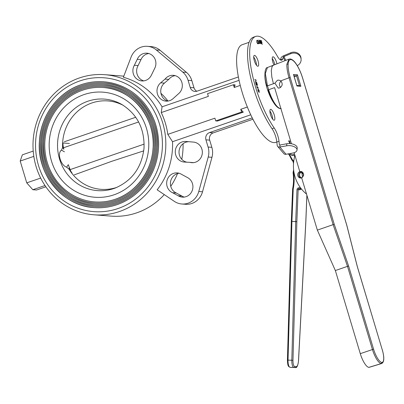 <?xml version="1.0" encoding="UTF-8"?>
<svg xmlns="http://www.w3.org/2000/svg" width="404" height="404" viewBox="0 0 404 404"><rect width="100%" height="100%" fill="white"/><g stroke="black" fill="none" stroke-linecap="round" stroke-linejoin="round"><path stroke-width="0.61" d="M79.84 80.926A67.109 63.418 -85.6 0 0 35.941 152.833A67.109 63.418 -85.6 0 0 93.844 211.625A67.109 63.418 -85.6 0 0 118.114 208.499A67.109 63.418 -85.6 0 0 162.014 136.592A67.109 63.418 -85.6 0 0 104.111 77.8A67.109 63.418 -85.6 0 0 79.84 80.926M80.987 84.739A63.1 59.625 94.4 0 1 103.808 81.795A63.1 59.625 94.4 0 1 158.247 137.077A63.1 59.625 94.4 0 1 116.973 204.687A63.1 59.625 94.4 0 1 94.152 207.626A63.1 59.625 94.4 0 1 39.713 152.369A63.1 59.625 94.4 0 1 80.941 84.754M116.645 203.596A61.953 58.54 -85.6 0 0 157.166 137.214A61.953 58.54 -85.6 0 0 103.717 82.941A61.953 58.54 -85.6 0 0 81.31 85.83A61.953 58.54 -85.6 0 0 40.789 152.207A61.953 58.54 -85.6 0 0 94.238 206.484A61.953 58.54 -85.6 0 0 116.599 203.611M81.638 86.916A60.807 57.459 94.4 0 1 103.631 84.082A60.807 57.459 94.4 0 1 156.09 137.355A60.807 57.459 94.4 0 1 116.317 202.505A60.807 57.459 94.4 0 1 94.324 205.338A60.807 57.459 94.4 0 1 41.865 152.091A60.807 57.459 94.4 0 1 81.598 86.931M115.988 201.414A59.656 56.373 -85.6 0 0 155.015 137.491A59.656 56.373 -85.6 0 0 103.54 85.229A59.656 56.373 -85.6 0 0 81.967 88.006A59.656 56.373 -85.6 0 0 42.94 151.929A59.656 56.373 -85.6 0 0 94.415 204.197A59.656 56.373 -85.6 0 0 115.948 201.429M82.295 89.097A58.509 55.287 94.4 0 1 103.454 86.37A58.509 55.287 94.4 0 1 153.934 137.633A58.509 55.287 94.4 0 1 115.66 200.323A58.509 55.287 94.4 0 1 94.501 203.05A58.509 55.287 94.4 0 1 44.021 151.813A58.509 55.287 94.4 0 1 82.249 89.112M115.337 199.233A57.363 54.207 -85.6 0 0 152.858 137.769A57.363 54.207 -85.6 0 0 103.368 87.517A57.363 54.207 -85.6 0 0 82.618 90.188A57.363 54.207 -85.6 0 0 45.096 151.651A57.363 54.207 -85.6 0 0 94.587 201.909A57.363 54.207 -85.6 0 0 115.292 199.248M69.261 167.746L69.685 168.407C69.286 167.246 69.145 167.024 69.261 167.746L69.114 169.256L66.62 167.16L68.286 164.67L69.877 168.882A13.766 13.009 -85.6 0 0 72.013 173.013L71.533 172.846A44.339 41.9 -85.6 0 0 101.076 189.34A44.339 41.9 -85.6 0 0 116.958 187.33M69.877 168.882L69.746 168.564A13.766 12.054 -66.7 0 0 71.533 172.846A44.339 41.9 -85.6 0 1 69.114 169.256M64.438 151.833L61.509 150.121C56.964 152.909 60.656 165.362 66.62 167.16M61.509 150.121L62.6 147.556L63.595 148.849C63.898 149.541 63.903 149.303 63.605 148.142L63.569 147.92M123.25 105.338A44.339 41.9 -85.6 0 0 107.863 100.924A44.339 41.9 -85.6 0 0 91.829 102.99A44.339 41.9 -85.6 0 0 62.62 143.127A13.766 12.736 -119.8 0 0 63.569 147.985M63.605 148.142L63.595 148.849M63.514 147.667A13.766 13.009 -85.6 0 1 63.004 142.976L62.62 143.127A44.339 41.9 -85.6 0 0 62.6 147.556M143.733 150.859L111.625 161.342L74.27 174.866M70.18 169.594L144.157 144.112M64.337 141.759L135.734 117.271M138.612 121.973L63.62 147.728M181.835 203.995L185.582 204.283A17.205 16.261 -85.6 0 0 202.52 191.779L211.959 157.318L208.217 157.03L198.773 191.491A17.205 16.261 -85.6 0 1 181.835 203.995A17.205 16.261 -85.6 0 1 174.336 201.374L157.151 189.809A70.266 66.397 -85.6 0 0 172.523 141.698L167.796 134.375A70.266 66.397 94.4 0 0 161.252 112.57L162.054 106.808A70.266 66.397 -85.6 0 0 123.387 77.27L131.068 57.156A17.205 16.261 -85.6 0 1 141.238 47.122A17.205 16.261 -85.6 0 1 147.46 46.324L151.202 46.606A17.205 16.261 -85.6 0 1 160.055 50.248L186.476 72.382A17.205 16.261 94.4 0 1 191.814 80.573L188.072 80.285A17.205 16.261 -85.6 0 0 182.734 72.094L156.313 49.96A17.205 16.261 -85.6 0 0 147.46 46.324M119.453 211.529A70.266 66.397 -85.6 0 0 165.413 136.244A70.266 66.397 -85.6 0 0 104.793 74.684A70.266 66.397 -85.6 0 0 79.381 77.962A70.266 66.397 -85.6 0 0 33.416 153.247A70.266 66.397 -85.6 0 0 94.041 214.802A70.266 66.397 -85.6 0 0 119.453 211.529M104.793 74.684L122.033 76.008A70.266 66.397 94.4 0 1 123.806 76.169M160.944 93.314A70.266 66.397 94.4 0 1 168.013 101.056M183.057 143.728A70.266 66.397 94.4 0 1 181.775 159.297M177.548 173.569A70.266 66.397 94.4 0 1 170.756 186.325M164.271 194.602A70.266 66.397 94.4 0 1 136.693 212.852A70.266 66.397 94.4 0 1 111.282 216.125L94.041 214.802M145.591 80.447A10.322 9.757 -85.6 0 0 151.318 75.29L154.54 68.665A10.322 9.757 94.4 0 0 146.935 53.187A10.322 9.757 94.4 0 0 143.198 53.666A10.322 9.757 94.4 0 0 137.244 59.327L134.36 65.261A10.322 9.757 -85.6 0 0 141.855 80.931A10.322 9.757 -85.6 0 0 145.591 80.447M137.244 59.327L140.986 59.615A10.322 9.757 94.4 0 1 146.945 53.954A10.322 9.757 94.4 0 1 148.793 53.52M167.852 101.081A10.322 9.757 94.4 0 1 160.928 93.243A10.322 9.757 94.4 0 1 164.423 83.098L168.796 79.381A10.322 9.757 94.4 0 1 173.361 76.088A10.322 9.757 94.4 0 1 175.21 75.654M178.846 93.455A10.322 9.757 -85.6 0 0 181.861 82.391A10.322 9.757 -85.6 0 0 173.356 75.321A10.322 9.757 -85.6 0 0 169.619 75.8A10.322 9.757 -85.6 0 0 165.054 79.093L160.681 82.81A10.322 9.757 -85.6 0 0 157.419 93.925A10.322 9.757 -85.6 0 0 165.963 101.126A10.322 9.757 -85.6 0 0 173.033 98.677L178.846 93.455M178.174 195.763A10.322 9.757 -85.6 0 0 182.366 197.132A10.322 9.757 -85.6 0 0 186.098 196.652A10.322 9.757 -85.6 0 0 192.9 187.35A10.322 9.757 -85.6 0 0 187.158 177.391L180.936 174.013A10.322 9.757 -85.6 0 0 177.21 172.907A10.322 9.757 -85.6 0 0 173.473 173.387A10.322 9.757 -85.6 0 0 166.67 182.8A10.322 9.757 -85.6 0 0 172.604 192.738L178.174 195.763L181.921 196.051L176.346 193.026A10.322 9.757 94.4 0 1 170.412 183.088A10.322 9.757 94.4 0 1 177.215 173.675A10.322 9.757 94.4 0 1 179.063 173.245M195.536 162.191A10.322 9.757 -85.6 0 0 202.293 151.157A10.322 9.757 -85.6 0 0 193.435 142.087L185.87 141.466A10.322 9.757 -85.6 0 0 185.82 141.461A10.322 9.757 -85.6 0 0 175.306 151.01A10.322 9.757 -85.6 0 0 184.239 162.049A10.322 9.757 -85.6 0 0 184.456 162.065L190.037 162.363A10.322 9.757 -85.6 0 0 191.804 162.671A10.322 9.757 -85.6 0 0 195.536 162.191M276.841 141.971L275.765 142.339A51.621 15.64 -109 0 1 242.142 92.228A51.621 15.64 -109 0 1 242.203 44.703L249.111 42.324M233.593 85.416L235.113 84.891L233.396 84.759L207.55 93.647L208.368 96.374L161.252 112.57M233.396 84.759L234.214 87.486L240.254 85.411M239.067 80.335L162.054 106.808M234.214 87.486L235.113 84.891M215.726 120.907L241.577 112.019L243.289 112.15L217.443 121.038L215.726 120.907L214.908 118.18L167.796 134.375M270.579 96.773A12.62 3.823 -109 0 1 268.7 92.94M267.004 88.001A12.62 3.823 -109 0 1 265.989 82.593M208.217 157.03A17.205 16.261 -85.6 0 0 208.1 147.046L205.939 139.834A5.737 5.419 94.4 0 1 209.474 132.603L252.237 117.902M209.474 132.603L213.216 132.891L252.919 119.246M213.216 132.891A5.737 5.419 -85.6 0 0 209.681 140.122L205.939 139.834M208.1 147.046L211.842 147.334A17.205 16.261 94.4 0 1 211.959 157.318M211.842 147.334L209.681 140.122M193.602 162.635L190.037 162.363M188.996 141.723A10.322 9.757 -85.6 0 0 179.068 151.04A10.322 9.757 -85.6 0 0 186.936 162.196M181.921 196.051A10.322 9.757 -85.6 0 0 184.249 197.086M172.604 192.738L176.346 193.026M250.738 114.812L172.523 141.698M243.289 112.15L240.759 109.292L247.344 107.03M240.759 109.292L241.577 112.019M188.072 80.285L190.239 87.496A5.737 5.419 94.4 0 0 194.965 91.44A5.737 5.419 94.4 0 0 197.041 91.173L238.385 76.962M190.239 87.496L193.981 87.784A5.737 5.419 -85.6 0 0 196.864 91.228M193.981 87.784L191.814 80.573M165.054 79.093L168.796 79.381M140.986 59.615L138.102 65.549L134.36 65.261M138.102 65.549A10.322 9.757 -85.6 0 0 143.743 80.881M33.219 151.091L22.356 154.828L20.2 161.055L33.82 156.373M40.678 178.073L26.745 182.861L20.2 161.055M45.874 186.805L36.567 190.006L32.82 189.718L26.745 182.861M32.82 189.718L45.006 185.532M257.58 40.153L258.701 43.248L259.237 43.516L258.701 43.597L257.58 40.153L258.676 43.253L259.206 43.521M276.947 63.832A5.727 1.732 71 0 0 272.846 56.823A5.727 1.732 71 0 0 272.235 58.292A5.727 1.732 71 0 0 273.983 64.988M269.902 110.842A5.727 1.732 71 0 0 271.422 117.064A5.727 1.732 71 0 0 274.235 120.205A5.727 1.732 71 0 0 274.851 118.741A5.727 1.732 71 0 0 273.331 112.514A5.727 1.732 71 0 0 270.513 109.373A5.727 1.732 71 0 0 269.902 110.842M253.707 56.868A5.727 1.732 71 0 0 255.227 63.095A5.727 1.732 71 0 0 258.045 66.231A5.727 1.732 71 0 0 258.661 64.766A5.727 1.732 71 0 0 257.136 58.54A5.727 1.732 71 0 0 254.323 55.404A5.727 1.732 71 0 0 253.707 56.868M258.994 40.355L258.949 41.819L259.964 43.304M258.888 40.016L260.095 41.865L260.019 43.642L258.853 41.799L258.838 40.016L260.065 41.875L259.994 43.652M256.793 40.35L257.479 41.082M258.121 42.93L258.035 43.92M257.934 43.597L256.974 42.319L256.909 40.683M257.434 43.486L256.883 42.324L256.818 40.339L257.515 40.88L256.939 40.673L257 42.309L257.959 43.587L258.272 43.061L258.065 43.91L257.434 43.486M261.449 42.309L261.752 43.627L262.443 44.203M261.06 40.905L261.358 41.955L261.969 42.218L262.055 42.551L261.439 42.289L261.777 43.617L262.479 44.213L261.731 43.895L260.873 40.506L261.625 40.824L261.706 41.157L261.06 40.905L261.332 41.965L262.024 42.536M260.878 40.526L261.676 41.147M280.432 59.938A10.928 3.313 71 0 0 280.502 59.736L281.063 57.908A3.232 1.182 153.9 0 1 283.916 55.636L283.962 56.575L285.82 60.363M290.845 53.676L290.799 52.737A7.282 6.696 -2.7 0 1 300.672 56.595A7.282 6.696 -2.7 0 1 301.061 58.479L301.106 59.418A7.282 6.696 177.3 0 0 300.717 57.535A7.282 6.696 177.3 0 0 290.845 53.676L283.962 56.575A0.843 0.308 153.9 0 0 283.214 57.166L282.654 58.994A10.928 3.313 -109 0 1 281.724 60.196A10.928 3.313 -109 0 1 277.407 56.262A55.07 16.685 71 0 0 255.641 36.436A55.07 16.685 71 0 0 251.934 72.73A55.07 16.685 71 0 0 274.22 128.007A10.928 3.313 -109 0 1 278.997 141.274L279.336 144.536L279.719 144.991M297.268 65.645A7.282 6.696 177.3 0 0 301.106 59.418M290.799 52.737L283.916 55.636M255.641 36.436L253.485 37.173A55.07 16.685 71 0 0 249.783 73.467A55.07 16.685 71 0 0 272.064 128.75L274.22 128.007M278.997 141.274L276.846 142.016A10.928 3.313 71 0 0 272.064 128.75M276.846 142.016L277.184 145.278A3.232 2.449 139.5 0 0 277.639 146.379A3.232 2.449 139.5 0 0 279.856 147.031L286.663 145.793L286.84 143.758A7.282 3.772 5 0 1 296.768 146.516A7.282 3.772 5 0 1 297.198 148.005L297.021 150.041A7.282 3.772 -175 0 0 296.592 148.551A7.282 3.772 -175 0 0 286.663 145.793M277.639 146.379L283.835 153.621A3.232 2.449 -40.5 0 0 286.052 154.272L292.86 153.03A7.282 3.772 -175 0 0 297.021 150.041M286.052 154.272L279.856 147.031L280.033 144.996L286.84 143.758M280.033 144.996A0.843 0.641 139.5 0 1 279.336 144.536M287.87 153.939A68.912 20.877 71 0 0 290.072 154.621L291.016 154.298M253.702 57.1A5.727 1.732 -109 0 1 256.51 65.271M269.897 111.075A5.727 1.732 -109 0 1 272.705 119.246M272.23 58.524A5.727 1.732 -109 0 1 274.811 64.665M260.196 40.551L261.196 42.96L261.1 43.794M260.055 40.198L260.55 40.986M260.58 42.829L261.05 43.455M261.221 42.95L261.125 43.789L260.545 42.965L261.019 43.45L261.09 42.925L260.05 40.92L260.131 40.193L261.196 42.96M290.047 143.597L289.774 140.951L288.587 140.855L289.926 143.592M259.156 90.577L259.171 92.486L257.999 90.774L257.984 88.85L259.156 90.577M256.949 83.3L257.489 85.249L256.247 84.936L255.702 82.972L256.272 84.623L256.661 84.719L256.217 83.113L256.782 84.749L257.272 84.875L256.949 83.3M264.873 75.028A20.033 6.07 71 0 0 268.913 93.481A20.033 6.07 71 0 0 277.614 106.939M255.717 81.946L256.697 82.335L256.787 82.689L255.49 82.174L255.878 80.234L254.803 79.507L256.101 80.022L255.717 81.946M258.227 87.744L258.328 88.087L257.126 87.941L256.808 85.82L257.666 87.673L258.227 87.744M258.075 89.218L258.075 90.754L259.07 92.122M257.929 88.87L259.126 90.587L259.141 92.496M256.888 86.183L257.116 87.623L257.52 87.658M256.742 85.83L257.641 87.683L258.297 88.082M256.914 86.178L257.141 87.612L257.55 87.658L256.914 86.178M259.913 43.304L259.969 41.859L259.025 40.35L258.974 41.809L259.913 43.304M259.05 90.607L258.1 89.208L258.106 90.743L259.055 92.127L259.05 90.607M254.808 79.527L256.07 80.032L255.687 81.956L256.752 82.674M256.828 83.285L257.459 85.239M256.222 83.133L256.757 84.759L257.242 84.865M255.707 82.992L256.247 84.633L256.631 84.714M302.697 78.396L302.677 78.331C301.147 73.316 299.243 68.963 296.965 65.276C294.688 61.701 292.678 59.807 290.936 59.59C289.244 59.54 288.305 61.211 288.113 64.595C287.996 68.099 288.678 72.361 290.153 77.366L334.244 224.321L348.617 266.014L347.49 266.337L333.113 224.649L334.244 224.321M301.677 177.876L303.803 174.791L300.975 171.493L299.854 171.649A3.277 3.096 -85.6 0 0 300.536 178.033A3.277 3.096 -85.6 0 0 301.682 177.896L317.347 230.113L333.113 224.649L289.006 77.639C287.456 72.392 286.739 67.938 286.86 64.266L288.976 59.13M360.292 353.662L360.292 353.662A14.059 4.262 71 0 0 368.791 367.367A14.059 4.262 71 0 0 369.211 367.312L381.644 363.539A14.539 4.404 -109 0 1 381.209 363.6A14.539 4.404 -109 0 1 372.417 349.43A14.539 4.404 -109 0 1 372.417 349.425L347.49 266.337L335.355 270.544L360.292 353.662L373.564 349.157A13.625 4.131 71 0 0 381.795 362.444L381.209 363.6L368.791 367.367M277.402 80.29L274.882 83.158L278.23 88.112L279.664 87.921C282.588 86.007 282.946 83.653 280.75 80.866L278.826 80.103L277.402 80.29M280.644 87.405A4.015 3.793 94.4 0 1 281.103 81.179M302.025 171.574L300.899 171.73A3.277 3.096 -85.6 0 0 301.066 178.028M266.953 86.037L273.427 83.724L271.811 76.927L271.286 70.559L272.089 66.534L273.377 65.226L267.428 67.518L265.337 73.523L267.468 85.805L268.64 89.713L268.145 90.011M294.95 155.459A35.653 33.694 -85.6 0 0 306.54 194.102M317.347 230.113L335.355 270.544M294.935 155.505L291.294 155.227L290.754 153.414M291.294 155.227L294.546 154.111M280.856 108.479A19.251 5.833 71 0 1 268.64 89.713L274.599 87.633L291.441 143.768M294.127 152.717L299.803 171.644M296.799 85.567L293.466 74.472L297.425 74.775L296.571 75.902L294.188 76.72M299.51 85.704L300.889 86.31L296.93 86.007M346.794 225.387L302.677 78.331M381.795 362.444A13.625 4.131 71 0 0 382.26 349.824L357.348 266.781M293.466 74.472L293.637 75.038M273.377 65.226L288.956 59.141L290.183 58.964A0.909 0.858 94.2 0 1 290.936 59.59M291.42 367.423A0.909 0.858 -85.6 0 0 291.486 367.428L293.91 367.458A7.282 2.384 -87.9 0 1 291.814 360.272L295.703 221.604L296.859 221.619L292.971 360.292A6.373 2.086 92.1 0 0 294.804 366.579L296.167 366.686A6.373 2.086 92.1 0 0 298.49 360.716L298.49 360.742M294.713 156.298L294.435 155.469M301.682 189.289L300.409 189.188L299.93 189.824A0.909 0.858 94.4 0 1 300.601 188.971A14.569 13.766 -85.6 0 0 301.273 188.784M293.127 172.932L293.683 172.771L293.284 172.271L293.859 171.599M302.95 172.478L302.52 172.978A0.909 0.616 -27.4 0 0 302.041 173.619A45.258 42.768 94.4 0 1 302.419 177.492M301.238 172.079L302.041 173.619L303.444 173.205M303.49 176.194A46.167 43.627 -85.6 0 0 303.187 173.498L301.934 171.796M289.527 154.5L292.047 159.227A0.909 0.561 139.8 0 0 291.88 160.075A0.909 0.561 139.8 0 0 291.996 160.166M294.698 156.358A29.139 5.843 40.6 0 0 294.425 156.035L294.38 155.464M292.047 159.227A29.139 5.843 -139.4 0 1 293.188 160.615L293.642 162.13M293.698 170.392L293.284 172.271A0.909 0.702 14.7 0 0 293.097 172.564L293.097 172.564A0.909 0.909 0 0 0 293.077 172.917L293.077 172.917C293.814 178.235 293.668 183.532 292.632 188.809L293.228 188.966L291.92 221.432L296.859 221.619L298.147 189.688A0.909 0.858 94.4 0 1 298.819 188.835L300.601 188.971M293.188 160.615A0.909 0.616 141.5 0 0 293.041 161.494L293.147 161.731A0.909 0.525 167.3 0 1 293.461 161.206M292.632 188.809L292.683 188.809A0.909 0.858 -85.6 0 0 292.668 188.951L293.228 188.966A46.167 43.627 94.4 0 0 293.683 172.771L293.991 172.412M291.355 221.437L291.92 221.432M291.355 221.422L291.92 221.468L288.032 360.136A7.282 2.384 92.1 0 0 290.123 367.322L291.486 367.428A7.282 2.384 92.1 0 0 291.516 367.428A7.282 2.384 92.1 0 0 291.552 367.428M295.703 221.604L291.92 221.468M302.02 171.776A3.207 3.03 -85.6 0 0 301.591 177.922M293.112 172.897A0.909 0.702 14.7 0 1 293.097 172.564L293.622 169.705M83.951 94.617A52.702 49.803 94.4 0 1 146.475 128.386A52.702 49.803 94.4 0 1 114.004 194.804A52.702 49.803 94.4 0 1 51.48 161.039A52.702 49.803 94.4 0 1 83.951 94.617M113.994 188.476A45.889 43.364 -85.6 0 0 115.428 187.956C132.164 180.684 141.693 167.448 144.011 148.233C144.703 128.841 137.309 114.256 121.831 104.484A45.889 43.364 -85.6 0 0 87.825 101.242A45.889 43.364 -85.6 0 0 59.55 159.075A45.889 43.364 -85.6 0 0 113.994 188.476M63.004 142.976L69.382 143.465M198.773 191.491L202.52 191.779M156.313 49.96L160.055 50.248M182.734 72.094L186.476 72.382M160.681 82.81L164.423 83.098M283.214 57.166L284.951 60.706M280.502 59.736L282.654 58.994M382.26 349.824L357.373 266.716L346.824 225.321L302.727 78.351C301.177 73.265 299.243 68.842 296.92 65.074A0.909 0.53 147.9 0 1 296.965 65.276M286.86 64.266A0.909 0.687 2.5 0 1 288.113 64.595M299.49 85.633L296.571 75.902L293.88 75.694M297.425 74.775L300.889 86.31M357.318 266.68L346.763 225.286M348.617 266.014L373.564 349.157M290.153 77.366L280.75 80.866M274.882 83.158L273.427 83.724M305.823 222.321L298.541 360.732C297.884 365.847 296.804 368.125 295.304 367.564L290.092 367.322A0.909 0.858 -85.6 0 0 290.123 367.322L293.91 367.458A0.909 0.858 -85.6 0 0 294.804 366.579M287.471 360.095L292.971 360.292M299.93 189.824L296.99 189.633L295.703 221.569M300.162 187.31A13.66 12.908 -85.6 0 1 298.329 187.926A0.909 0.283 76 0 0 298.819 188.835A14.569 13.766 94.4 0 0 300.793 188.168M298.49 360.716L305.772 222.306L306.868 195.183M300.339 189.395L300.066 189.375M299.995 189.516L300.268 189.542M295.304 367.564A7.282 2.384 -87.9 0 1 295.268 367.564A0.909 0.858 -85.6 0 0 296.167 366.686M298.329 187.926A1.823 1.722 -85.6 0 0 296.99 189.633M94.294 211.661L93.844 211.625M104.56 77.831L104.111 77.8M103.717 82.941C134.951 84.476 160.666 116.246 157.313 149.217C155.712 173.771 138.865 196.278 116.62 203.596C109.322 206.091 101.864 207.05 94.238 206.484M94.152 207.626C62.665 206.05 36.623 174.437 39.42 141.238C40.637 115.837 57.924 92.309 80.962 84.739C88.41 82.194 96.021 81.214 103.808 81.795M103.54 85.229C133.618 86.709 158.378 117.296 155.151 149.051C153.611 172.695 137.385 194.369 115.968 201.419C108.939 203.818 101.752 204.742 94.415 204.197M103.631 84.082C96.132 83.522 88.794 84.471 81.618 86.921C59.418 94.213 42.753 116.887 41.587 141.365C38.89 173.356 63.983 203.818 94.324 205.338M103.368 87.517C132.285 88.941 156.09 118.352 152.99 148.879C151.51 171.619 135.906 192.461 115.312 199.238C108.555 201.546 101.646 202.434 94.587 201.909M103.454 86.37C96.238 85.835 89.178 86.744 82.27 89.102C60.908 96.122 44.874 117.938 43.748 141.491C41.157 172.276 65.302 201.586 94.501 203.05M268.094 89.991C269.938 95.985 272.245 100.879 275.003 104.656C278.876 109.418 280.714 108.59 281.118 108.418M381.644 363.539C384.275 362.211 384.497 357.646 382.31 349.844M296.799 85.426L299.864 85.663M293.597 74.755L296.9 85.764M266.923 86.082C263.666 76.785 264.761 67.463 267.428 67.518L267.428 67.518M296.92 65.074C294.647 61.352 292.4 59.317 290.188 58.964M305.823 222.311L306.909 195.329M288.9 154.323L291.88 160.075L293.041 161.494M290.092 367.322C288.39 366.398 287.704 366.64 287.421 360.1L291.309 221.427L292.617 188.951M293.511 163.706L293.147 161.731"/></g></svg>
